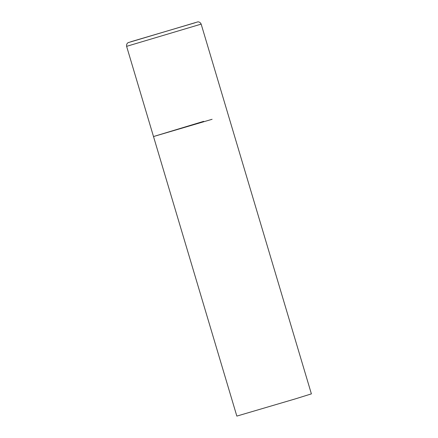 <?xml version="1.0" encoding="UTF-8"?>
<svg xmlns="http://www.w3.org/2000/svg" width="438" height="438" viewBox="0 0 438 438"><rect width="100%" height="100%" fill="white"/><g stroke="black" fill="none" stroke-linecap="round" stroke-linejoin="round"><path stroke-width="0.66" d="M153.503 136.547L236.838 416.1L295.447 398.848L311.391 393.877L201.162 24.117L126.609 46.34L153.503 136.547L212.107 119.289L153.503 136.547L203.703 121.331M130.831 41.752L195.162 22.743L130.831 41.752M126.609 46.34C126.171 43.176 128.701 42.371 128.35 42.59L197.653 21.933C197.237 21.938 199.794 21.227 201.162 24.117"/></g></svg>
